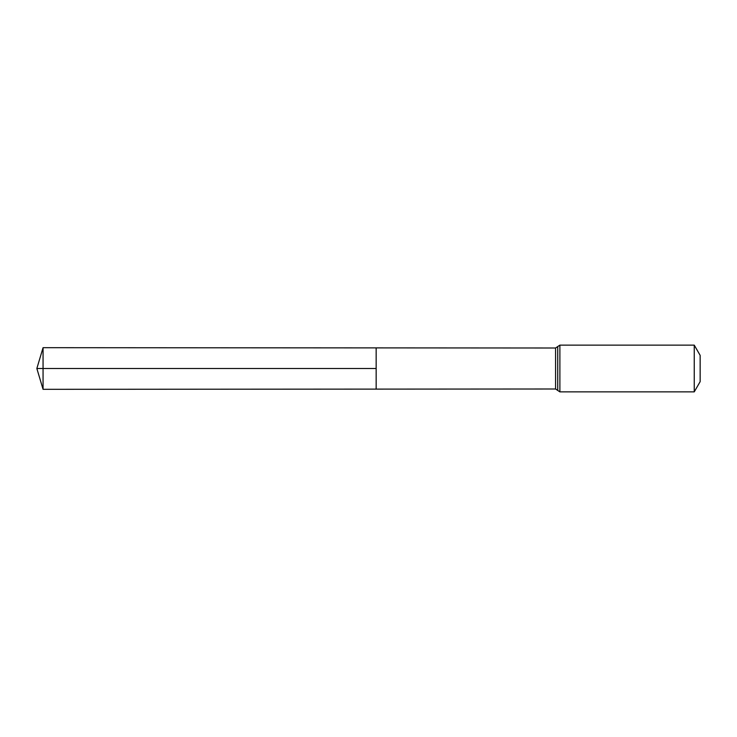 <?xml version="1.0" encoding="UTF-8"?>
<svg xmlns="http://www.w3.org/2000/svg" width="737" height="737" viewBox="0 0 737 737"><rect width="100%" height="100%" fill="white"/><g stroke="black" fill="none" stroke-linecap="round" stroke-linejoin="round"><path stroke-width="1.11" d="M376.156 368.5L376.156 347.892L43.059 347.68L43.059 389.32L376.156 389.108L376.156 347.892L555.578 348.002L555.578 388.998L376.156 389.108L376.156 368.5M694.245 345.128L694.245 391.872L700.15 381.646L700.15 355.354L694.245 345.128L559.89 345.128L555.578 348.002M43.059 347.68L36.85 368.5L376.156 368.5L36.85 368.5L43.059 389.32M694.245 391.872L559.89 391.872L559.89 345.128M559.89 391.872L557.734 390.435L557.734 346.565M557.734 390.435L555.578 388.998"/></g></svg>
